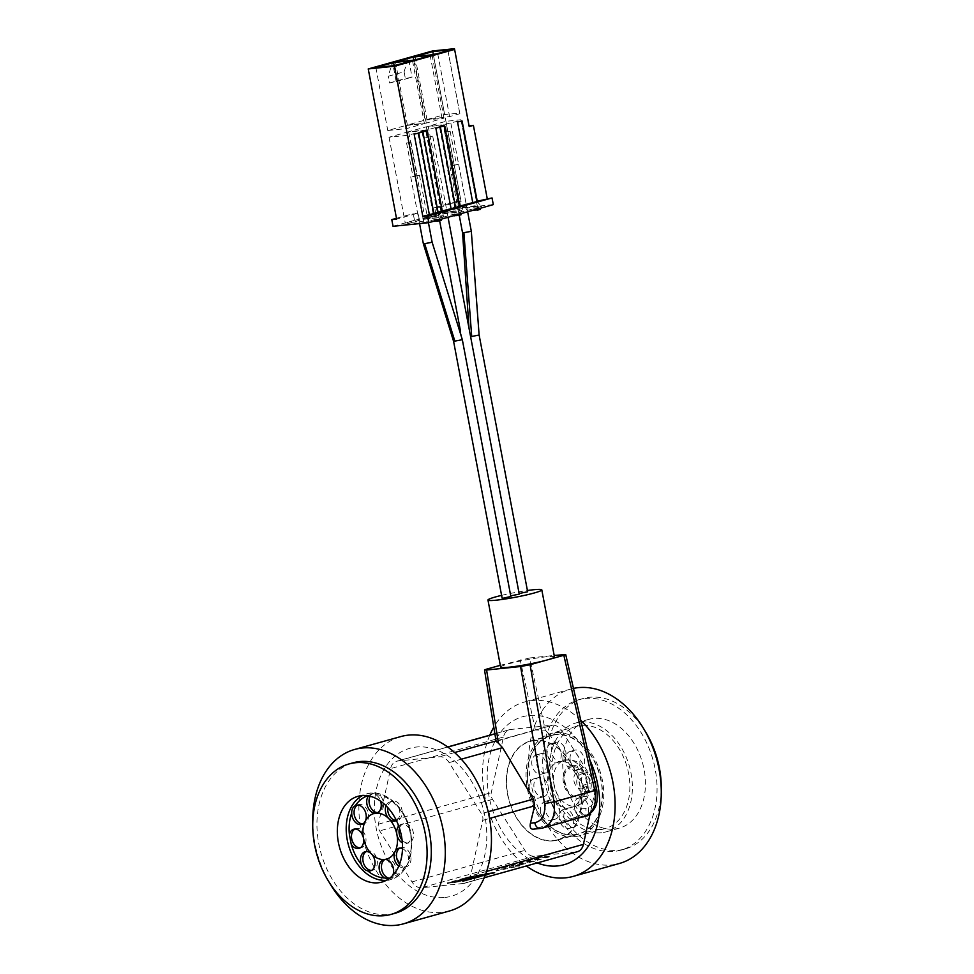 <?xml version="1.0" encoding="UTF-8"?>
<svg xmlns="http://www.w3.org/2000/svg" width="974" height="974" viewBox="0 0 974 974"><rect width="100%" height="100%" fill="white"/><g stroke="black" fill="none" stroke-linecap="round" stroke-linejoin="round"><path stroke-width="0.73" stroke-dasharray="4.87 3.65" d="M399.912 848.098A9.935 7.025 74.4 0 1 401.044 847.624A9.935 7.025 74.4 0 1 401.872 847.465A9.935 7.025 74.4 0 1 410.626 855.89A9.935 7.025 74.4 0 1 406.389 866.75A9.935 7.025 74.4 0 1 405.549 866.909A9.935 7.025 74.4 0 1 399.608 864.121M402.493 848.634A9.935 7.025 74.4 0 1 408.654 859.689C408.337 863.268 407.12 865.716 404.989 867.043A9.935 7.025 74.4 0 1 404.052 867.408A9.935 7.025 74.4 0 1 398.78 866.166M357.519 805.084A9.935 7.025 74.4 0 1 358.639 804.609A9.935 7.025 74.4 0 1 359.479 804.451A9.935 7.025 74.4 0 1 368.221 812.864A9.935 7.025 74.4 0 1 363.984 823.736A9.935 7.025 74.4 0 1 363.156 823.894A9.935 7.025 74.4 0 1 362.778 823.919M354.938 829.032A9.935 7.025 74.4 0 1 356.07 828.557A9.935 7.025 74.4 0 1 356.91 828.399A9.935 7.025 74.4 0 1 365.652 836.812A9.935 7.025 74.4 0 1 361.415 847.684A9.935 7.025 74.4 0 1 360.575 847.843A9.935 7.025 74.4 0 1 360.21 847.867M398.707 826.001A9.935 7.025 74.4 0 1 401.276 824.333A9.935 7.025 74.4 0 1 402.116 824.174A9.935 7.025 74.4 0 1 409.141 828.436L410.797 833.233L410.967 838.115A9.935 7.025 74.4 0 1 406.621 843.46A9.935 7.025 74.4 0 1 402.359 842.863M399.474 828.241A9.935 7.025 74.4 0 1 403.613 823.687A9.935 7.025 74.4 0 1 404.454 823.529A9.935 7.025 74.4 0 1 413.195 831.942A9.935 7.025 74.4 0 1 408.958 842.814A9.935 7.025 74.4 0 1 408.118 842.973A9.935 7.025 74.4 0 1 402.079 840.063M384.925 859.445A9.935 7.025 74.4 0 1 386.045 858.971A9.935 7.025 74.4 0 1 386.885 858.812A9.935 7.025 74.4 0 1 395.627 867.225A9.935 7.025 74.4 0 1 391.39 878.098A9.935 7.025 74.4 0 1 390.562 878.256A9.935 7.025 74.4 0 1 389.551 878.268M392.717 875.431A9.935 7.025 74.4 0 1 391.487 877.27L388.76 878.84M368.452 795.916A9.935 7.025 74.4 0 1 368.878 795.405L371.946 793.81L375.879 794.687A9.935 7.025 74.4 0 1 380.615 801.188M370.132 796.269A9.935 7.025 74.4 0 1 373.639 793.274L371.946 793.81M373.639 793.274A9.935 7.025 74.4 0 1 374.466 793.116A9.935 7.025 74.4 0 1 383.22 801.529A9.935 7.025 74.4 0 1 378.983 812.401A9.935 7.025 74.4 0 1 378.143 812.559A9.935 7.025 74.4 0 1 377.778 812.584M366.297 851.544A9.935 7.025 74.4 0 1 367.417 851.069A9.935 7.025 74.4 0 1 368.257 850.911A9.935 7.025 74.4 0 1 377.011 859.336A9.935 7.025 74.4 0 1 372.762 870.196A9.935 7.025 74.4 0 1 371.934 870.354A9.935 7.025 74.4 0 1 371.557 870.379M386.021 805.729A9.935 7.025 74.4 0 1 389.929 801.821A9.935 7.025 74.4 0 1 390.769 801.663A9.935 7.025 74.4 0 1 392.668 801.809L398.914 808.14A9.935 7.025 74.4 0 1 396.369 820.498A9.935 7.025 74.4 0 0 396.771 820.449A9.935 7.025 74.4 0 0 397.611 820.291A9.935 7.025 74.4 0 0 401.848 809.418A9.935 7.025 74.4 0 0 393.094 801.005A9.935 7.025 74.4 0 0 392.266 801.164A9.935 7.025 74.4 0 0 387.749 807.531M364.276 841.451A23.632 16.704 74.4 0 1 363.935 840.221M545.976 801.237A9.935 7.025 -105.6 0 0 545.136 801.395A9.935 7.025 -105.6 0 0 540.899 812.267A9.935 7.025 -105.6 0 0 549.653 820.68A9.935 7.025 -105.6 0 0 550.493 820.522A9.935 7.025 -105.6 0 0 554.73 809.662A9.935 7.025 -105.6 0 0 545.976 801.237M554.316 819.378A9.935 7.025 -105.6 0 0 555.156 819.219A9.935 7.025 -105.6 0 0 559.721 812.146A9.935 7.025 -105.6 0 0 556.154 802.272A9.935 7.025 -105.6 0 0 549.811 800.092A9.935 7.025 -105.6 0 0 545.562 810.965A9.935 7.025 -105.6 0 0 554.316 819.378M570.813 751.331A9.935 7.025 -105.6 0 0 569.985 751.49A9.935 7.025 -105.6 0 0 565.748 762.362A9.935 7.025 -105.6 0 0 574.49 770.775A9.935 7.025 -105.6 0 0 575.33 770.617A9.935 7.025 -105.6 0 0 579.567 759.744A9.935 7.025 -105.6 0 0 570.813 751.331M579.153 769.472A9.935 7.025 -105.6 0 0 579.993 769.314A9.935 7.025 -105.6 0 0 584.083 757.869A9.935 7.025 -105.6 0 0 574.648 750.187A9.935 7.025 -105.6 0 0 570.07 757.261A9.935 7.025 -105.6 0 0 573.637 767.135A9.935 7.025 -105.6 0 0 579.153 769.472M582.172 773.855A9.935 7.025 -105.6 0 0 581.332 774.013A9.935 7.025 -105.6 0 0 577.095 784.886A9.935 7.025 -105.6 0 0 585.837 793.299A9.935 7.025 -105.6 0 0 586.677 793.14A9.935 7.025 -105.6 0 0 590.914 782.268A9.935 7.025 -105.6 0 0 582.172 773.855M590.512 791.996A9.935 7.025 -105.6 0 0 591.34 791.838A9.935 7.025 -105.6 0 0 595.431 780.381A9.935 7.025 -105.6 0 0 585.995 772.711A9.935 7.025 -105.6 0 0 581.636 782.986A9.935 7.025 -105.6 0 0 590.512 791.996M534.629 778.725A9.935 7.025 -105.6 0 0 533.789 778.883A9.935 7.025 -105.6 0 0 529.552 789.756A9.935 7.025 -105.6 0 0 538.293 798.169A9.935 7.025 -105.6 0 0 539.133 798.01A9.935 7.025 -105.6 0 0 543.37 787.138A9.935 7.025 -105.6 0 0 534.629 778.725M542.968 796.866A9.935 7.025 -105.6 0 0 543.796 796.708A9.935 7.025 -105.6 0 0 548.155 786.42A9.935 7.025 -105.6 0 0 538.452 777.581A9.935 7.025 -105.6 0 0 534.215 788.453A9.935 7.025 -105.6 0 0 542.968 796.866M564.603 809.138A9.935 7.025 -105.6 0 0 563.763 809.297A9.935 7.025 -105.6 0 0 559.526 820.169A9.935 7.025 -105.6 0 0 568.28 828.582A9.935 7.025 -105.6 0 0 569.108 828.424A9.935 7.025 -105.6 0 0 573.357 817.551A9.935 7.025 -105.6 0 0 564.603 809.138M572.943 827.279A9.935 7.025 -105.6 0 0 573.783 827.121A9.935 7.025 -105.6 0 0 578.02 816.249A9.935 7.025 -105.6 0 0 569.266 807.836A9.935 7.025 -105.6 0 0 568.426 807.994A9.935 7.025 -105.6 0 0 564.189 818.866A9.935 7.025 -105.6 0 0 572.943 827.279M552.185 743.442A9.935 7.025 -105.6 0 0 551.357 743.6A9.935 7.025 -105.6 0 0 547.12 754.46A9.935 7.025 -105.6 0 0 555.862 762.886A9.935 7.025 -105.6 0 0 556.702 762.727A9.935 7.025 -105.6 0 0 560.939 751.855A9.935 7.025 -105.6 0 0 552.185 743.442M560.525 761.571A9.935 7.025 -105.6 0 0 561.365 761.412A9.935 7.025 -105.6 0 0 565.456 749.968A9.935 7.025 -105.6 0 0 556.02 742.285A9.935 7.025 -105.6 0 0 551.783 753.158A9.935 7.025 -105.6 0 0 560.525 761.571A23.632 16.704 -105.6 0 0 558.54 761.948A23.632 16.704 -105.6 0 0 549.969 769.57A9.935 7.025 -105.6 0 0 549.214 758.296A9.935 7.025 -105.6 0 0 541.02 753.633A9.935 7.025 -105.6 0 0 536.784 764.505A9.935 7.025 -105.6 0 0 545.537 772.918A9.935 7.025 -105.6 0 0 546.377 772.759A9.935 7.025 -105.6 0 0 549.969 769.57A23.632 16.704 -105.6 0 0 548.155 786.42A23.632 16.704 -105.6 0 0 556.154 802.272A23.632 16.704 -105.6 0 0 569.266 807.836A23.632 16.704 -105.6 0 0 571.263 807.458A23.632 16.704 -105.6 0 0 579.822 799.849A9.935 7.025 -105.6 0 0 580.297 810.599A9.935 7.025 -105.6 0 0 587.931 815.932A9.935 7.025 -105.6 0 0 588.771 815.774A9.935 7.025 -105.6 0 0 592.862 804.329A9.935 7.025 -105.6 0 0 583.426 796.647A9.935 7.025 -105.6 0 0 579.822 799.849A23.632 16.704 -105.6 0 0 581.636 782.986A23.632 16.704 -105.6 0 0 573.637 767.135A23.632 16.704 -105.6 0 0 560.525 761.571M579.591 797.791A9.935 7.025 -105.6 0 0 578.763 797.949A9.935 7.025 -105.6 0 0 574.526 808.822A9.935 7.025 -105.6 0 0 583.268 817.235A9.935 7.025 -105.6 0 0 584.108 817.076A9.935 7.025 -105.6 0 0 588.345 806.216A9.935 7.025 -105.6 0 0 579.591 797.791M537.198 754.777A9.935 7.025 -105.6 0 0 536.357 754.935A9.935 7.025 -105.6 0 0 532.121 765.808A9.935 7.025 -105.6 0 0 540.874 774.22A9.935 7.025 -105.6 0 0 541.702 774.062A9.935 7.025 -105.6 0 0 545.939 763.19A9.935 7.025 -105.6 0 0 537.198 754.777M555.46 734.761A51.025 36.075 -105.6 0 0 551.162 735.565A51.025 36.075 -105.6 0 0 529.393 791.424A51.025 36.075 -105.6 0 0 574.331 834.657A51.025 36.075 -105.6 0 0 578.629 833.841A51.025 36.075 -105.6 0 0 600.398 777.983A51.025 36.075 -105.6 0 0 555.46 734.761M572.542 766.684A15.414 10.897 -105.6 0 0 564.482 782.889A15.414 10.897 -105.6 0 0 578.239 796.854A15.414 10.897 -105.6 0 0 585.995 779.249A15.414 10.897 -105.6 0 0 585.764 778.445A15.414 10.897 -105.6 0 0 572.542 766.684M581.636 788.855A8.559 6.051 -105.6 0 0 585.946 779.066A8.559 6.051 -105.6 0 0 585.824 778.616A8.559 6.051 -105.6 0 0 578.471 772.09A8.559 6.051 -105.6 0 0 573.99 781.087A8.559 6.051 -105.6 0 0 581.636 788.855M534.47 740.63A51.025 36.075 -105.6 0 0 530.173 741.433A51.025 36.075 -105.6 0 0 508.404 797.292A51.025 36.075 -105.6 0 0 553.342 840.525A51.025 36.075 -105.6 0 0 557.639 839.71A51.025 36.075 -105.6 0 0 579.408 783.851A51.025 36.075 -105.6 0 0 534.47 740.63M492.467 873.313L463.307 881.458L495.084 872.96L492.467 873.313L492.345 872.643L463.186 880.788L463.307 881.458M463.186 880.788L465.803 880.447L465.925 881.117M465.803 880.447L494.962 872.29L495.084 872.96M494.962 872.29L492.345 872.643M468.518 878.207L470.832 878.195L460.008 880.581L470.515 878.524L471.209 879.145L477.978 877.257L468.518 878.207L468.397 877.537L466.339 878.11L466.473 878.779M466.339 878.11L470.698 877.525L470.832 878.195M470.698 877.525L463.003 879.035L463.125 879.705M463.003 879.035L459.886 879.912L460.008 880.581M459.886 879.912L470.393 877.842L470.515 878.524M470.393 877.842L471.209 879.145M471.087 878.475L473.888 877.684L474.021 878.353M473.888 877.684L473.413 877.257L473.534 877.927M473.413 877.257L474.752 876.99L474.886 877.659M474.752 876.99L477.844 876.576L477.978 877.257M477.844 876.576L479.902 876.003L480.024 876.673M479.902 876.003L468.397 877.537M471.367 877.404L480.742 876.478L471.367 877.404L471.246 876.734L469.103 877.331L469.237 878M469.103 877.331L480.608 875.809L480.742 876.478M480.608 875.809L482.751 875.212L482.873 875.882M482.751 875.212L471.246 876.734M465.572 878.487L470.32 877.55L465.572 878.487L465.438 877.817L468.056 877.477L468.177 878.146M468.056 877.477L470.186 876.88L470.32 877.55M470.186 876.88L467.569 877.221L467.703 877.891M467.569 877.221L465.438 877.817M447.395 883.564L467.471 878.341L447.395 883.564L447.261 882.894L449.878 882.554L450.012 883.223M449.878 882.554L467.337 877.671L467.471 878.341M467.337 877.671L464.72 878.012L464.854 878.682M464.72 878.012L447.261 882.894M468.823 877.574L491.724 873.41L468.823 877.574L468.701 876.904L471.319 876.563L471.44 877.233M471.319 876.563L491.602 872.741L491.724 873.41M491.602 872.741L488.985 873.081L489.106 873.751M488.985 873.081L468.701 876.904M458.62 880.569L462.114 880.021L456.185 881.251L458.62 880.569L458.742 881.239L455.978 882.054L462.248 880.691L458.742 881.239M458.048 881.153L458.17 881.823M462.114 880.021L462.248 880.691M470.856 879.242L457.719 881.214L454.006 882.688L470.856 879.242L470.734 878.572L457.597 880.545L452.557 882.067L462.443 880.886L462.565 881.555M462.443 880.886L464.561 880.289L464.695 880.959M464.561 880.289L460.702 880.8L460.836 881.47M460.702 880.8L464.781 879.668L464.902 880.338M464.781 879.668L468.64 879.157L468.762 879.826M468.64 879.157L470.734 878.572M500.295 665.327L529.698 657.974L545.294 730.171L535.347 730.001L552.575 725.18A13.697 9.679 74.4 0 0 552.331 725.204L510.607 729.489A13.697 9.679 74.4 0 0 509.451 729.709A13.697 9.679 74.4 0 0 503.461 737.05L491.273 792.629A6.842 4.846 74.4 0 0 492.54 799.337L524.876 850.363A13.697 9.679 74.4 0 0 534.543 856.207L576.279 851.921A13.697 9.679 74.4 0 0 577.436 851.702M463.393 883.479L421.669 887.752A13.697 9.679 -105.6 0 1 411.99 881.908L379.653 830.895A6.842 4.846 -105.6 0 1 378.387 824.187L390.586 768.608A13.697 9.679 -105.6 0 1 396.564 761.254A13.697 9.679 -105.6 0 1 397.721 761.035L439.457 756.761A13.697 9.679 -105.6 0 1 449.124 762.605L481.46 813.619A6.842 4.846 -105.6 0 1 482.727 820.327L470.539 875.906A13.697 9.679 -105.6 0 1 464.549 883.26A13.697 9.679 -105.6 0 1 463.393 883.479L576.279 851.921M548.995 856.292L540.753 857.132L507.624 866.385L501.793 867.201L496.156 870.269L519.386 865.387L515.879 865.545L548.995 856.292L549.117 856.962L540.874 857.802L507.758 867.067L501.914 867.871L496.277 870.939L519.507 866.056L516.001 866.215L549.117 856.962M585.301 816.078L575.147 817.466C578.154 816.188 580.236 813.339 581.393 808.919L584.753 791.813L583.316 785.154L549.616 734.506L561.998 731.048L594.347 782.073A6.842 4.846 74.4 0 1 595.613 788.77L590.22 813.363M575.147 817.466L532.961 829.215M529.698 657.974L554.194 655.453M545.294 730.171L549.616 734.506M500.636 667.093A27.394 2.338 169.3 0 1 516.804 661.833A27.394 2.338 169.3 0 1 546.207 656.793A27.394 2.338 169.3 0 1 554.462 656.914M596.648 789.597L596.648 789.585A6.842 0.682 -12.9 0 0 594.59 789.561L563.654 654.491M533.509 829.105L542.116 828.144M496.119 741.409L552.575 725.192A13.697 9.679 74.4 0 1 561.998 731.048M501.586 595.382A27.394 2.338 169.3 0 1 527.409 590.5M510.851 596.478L502.109 598.133M519.252 594.128L510.741 595.857M527.652 591.778L519.13 593.507M444.777 897.48A76.836 54.325 -105.6 0 0 470.588 779.809A76.836 54.325 -105.6 0 0 376.317 789.476A76.836 54.325 -105.6 0 0 444.777 897.48M449.55 910.958A90.533 64.004 74.4 0 1 441.916 912.394A90.533 64.004 74.4 0 1 362.17 835.68A90.533 64.004 74.4 0 1 400.801 736.575M329.224 882.347A90.533 64.004 74.4 0 1 314.87 843.24A90.533 64.004 74.4 0 1 312.751 823.42M580.796 720.346A90.533 64.004 -105.6 0 0 524.45 702.011A90.533 64.004 -105.6 0 0 493.806 727.14M489.776 735.2A90.533 64.004 -105.6 0 0 526.337 865.983M537.234 862.94A76.836 54.325 74.4 0 1 495.218 740.824A76.836 54.325 74.4 0 1 589.891 760.097M573.479 688.399A90.533 64.004 -105.6 0 0 570.618 689.105A90.533 64.004 -105.6 0 0 530.854 782.865A90.533 64.004 -105.6 0 0 611.745 864.924A90.533 64.004 -105.6 0 0 619.367 863.488M395.14 913.247A78.103 55.214 74.4 0 1 318.79 843.703A78.103 55.214 74.4 0 1 353.087 762.812M544.551 780.6A78.103 55.214 74.4 0 1 578.86 699.709A78.103 55.214 74.4 0 1 655.21 769.253A78.103 55.214 74.4 0 1 620.913 850.144A78.103 55.214 74.4 0 1 544.551 780.6M661.249 789.537A78.103 55.214 74.4 0 1 625.101 848.975A78.103 55.214 74.4 0 1 548.752 779.431A78.103 55.214 74.4 0 1 583.061 698.528A78.103 55.214 74.4 0 1 644.776 730.622M601.469 832.721A56.492 39.946 74.4 0 1 551.698 784.849A56.492 39.946 74.4 0 1 575.804 722.988A56.492 39.946 74.4 0 1 629.484 766.648A56.492 39.946 74.4 0 1 606.23 831.82A56.492 39.946 74.4 0 1 601.469 832.721M614.533 829.069A56.492 39.946 -105.6 0 0 619.294 828.168A56.492 39.946 -105.6 0 0 642.548 763.007A56.492 39.946 -105.6 0 0 588.868 719.348A56.492 39.946 -105.6 0 0 564.762 781.197A56.492 39.946 -105.6 0 0 614.533 829.069M600.836 829.361A53.071 37.523 74.4 0 1 554.084 784.399A53.071 37.523 74.4 0 1 576.73 726.287A53.071 37.523 74.4 0 1 627.159 767.305A53.071 37.523 74.4 0 1 605.304 828.521A53.071 37.523 74.4 0 1 600.836 829.361M574.721 836.666A53.071 37.523 74.4 0 1 527.957 791.692A53.071 37.523 74.4 0 1 550.614 733.592A53.071 37.523 74.4 0 1 601.031 774.61A53.071 37.523 74.4 0 1 579.189 835.826A53.071 37.523 74.4 0 1 574.721 836.666M574.404 834.986A51.366 36.306 74.4 0 1 529.15 791.472A51.366 36.306 74.4 0 1 551.077 735.236A51.366 36.306 74.4 0 1 599.874 774.927A51.366 36.306 74.4 0 1 578.726 834.17A51.366 36.306 74.4 0 1 574.404 834.986M553.415 840.854A51.366 36.306 74.4 0 1 508.16 797.341A51.366 36.306 74.4 0 1 530.075 741.104A51.366 36.306 74.4 0 1 578.885 780.795A51.366 36.306 74.4 0 1 557.737 840.038A51.366 36.306 74.4 0 1 553.415 840.854M412.063 176.878L419.465 175.21L412.063 176.878M407.242 142.935L410.955 142.094L407.242 142.935M413.585 176.452L417.286 175.624L413.585 176.452M425.321 137.882L432.724 136.214L425.321 137.882M451.242 165.933L458.657 164.253L451.242 165.933M446.433 131.977L450.134 131.149L446.433 131.977M452.764 165.507L456.465 164.667L452.764 165.507M425.09 120.082L444.01 118.146L426.283 123.101L407.363 125.037L425.09 120.082L413.755 60.132M445.276 124.842L426.356 126.79L408.63 131.746L427.549 129.798L445.276 124.842L461.737 212.003L443.547 217.092L424.14 219.077L442.805 213.866L462.212 211.882L461.006 210.713L442.561 212.6L424.847 217.555L424.14 219.077M459.716 113.069L459.862 113.715L449.598 116.576L426.953 119.559L444.68 114.603L459.716 113.069L447.93 50.697M461.128 120.411L460.982 119.765L445.946 121.312L428.219 126.267L443.255 124.721L461.128 120.411L477.601 207.572L463.137 211.614L443.73 213.598L462.394 208.387L481.801 206.403L477.601 207.572L476.371 201.18L477.199 205.587L462.163 207.133L444.436 212.088L443.73 213.598M405.488 125.561L424.408 123.613L406.694 128.568L387.774 130.516L405.488 125.561L394.166 65.611M425.687 130.321L406.755 132.257L389.04 137.212L407.96 135.276L425.687 130.321L442.147 217.482L423.958 222.571L404.551 224.556L423.215 219.345L442.622 217.348L441.417 216.191L422.972 218.079L405.245 223.034L404.551 224.556M395.456 62.007L407.363 125.037M414.376 60.071L426.283 123.101M432.091 55.116L444.01 118.146M427.549 129.798L443.547 217.092M408.63 131.746L424.847 217.555L443.28 215.668M426.356 126.79L442.805 213.866M430.082 54.994L441.989 118.024M437.691 53.558L449.598 116.576M450.865 123.284L467.337 210.445L461.919 205.222L459.472 210.542L443.255 124.721M415.046 56.541L426.953 119.559M428.219 126.267L444.436 212.088L459.472 210.542M445.946 121.312L462.394 208.387M433.296 54.386L444.68 114.603M447.955 50.685L459.862 113.715M460.982 119.765L477.199 205.587M375.854 67.486L387.774 130.516M394.774 65.55L406.694 128.568M412.501 60.595L424.408 123.613M407.96 135.276L423.958 222.571M389.04 137.212L405.245 223.034L423.69 221.147M406.755 132.257L423.215 219.345M474.009 210.287L480.328 209.386M477.552 210.067L478.38 209.836L477.528 209.934M473.754 208.947L480.072 208.046L473.754 208.947L473.961 210.055M474.241 208.813L474.496 210.153M478.124 208.497L478.38 209.836M479.573 208.095L479.829 209.434M478.733 208.326L478.977 209.678M475.482 208.667L475.726 210.007M476.323 208.424L476.578 209.763M475.884 208.473L476.128 209.812M454.834 215.875L461.14 214.755M457.707 215.619L459.996 214.974L457.5 215.449M457.074 215.193L456.782 213.854L457.074 215.193M456.063 214.012L460.885 213.416L454.87 214.353L455.126 215.692L455.248 214.207L456.063 214.012L456.319 215.351M456.124 213.915L456.38 215.254M455.795 214.365L455.929 215.096M459.74 213.635L459.996 214.974M460.203 213.489L460.459 214.828M434.526 221.354L440.613 220.331L440.358 218.992L436.498 219.393L441.088 218.907L440.394 218.98L441.344 220.246M436.754 219.686L436.693 221.171L436.437 219.832L437.107 220.355M436.437 219.82L436.571 220.501M436.705 219.686L436.961 221.025M434.477 221.086L434.282 220.014L434.928 220.964M436.498 219.393L436.754 220.733M437.192 219.32L437.448 220.672M437.156 219.333L437.399 220.672M436.413 219.491L436.669 220.83M435.427 221.183L435.183 219.844L435.427 221.183M437.436 219.442L437.679 220.794M437.971 219.393L438.227 220.733M437.423 220.988L437.168 219.661M438.604 219.503L438.86 220.842M404.1 71.82L408.362 57.722L412.039 77.165L405.367 78.529L404.1 71.82L388.249 76.252L392.498 62.153L396.174 81.597L389.515 82.96L388.249 76.252M396.174 81.597L412.039 77.165M432.614 50.94L460.994 201.119L439.542 207.121L440.808 213.817L419.344 219.82L418.077 213.111L396.625 219.113M433.905 213.574L433.089 213.562L418.37 133.073M438.105 212.393L437.277 212.381L422.083 131.928M437.277 212.381L422.57 131.892M442.306 211.224L441.478 211.212L426.283 130.76M441.478 211.212L442.257 210.993M455.601 207.511L454.773 207.499L439.566 127.046M454.773 207.499L455.564 207.328M440.053 127.01L455.235 207.365M459.801 206.342L458.973 206.318L443.767 125.865M458.973 206.318L459.752 206.098M477.284 201.448L476.469 201.435L461.262 120.983M476.469 201.435L477.248 201.216M433.089 213.562L417.883 133.109M493.307 204.637L457.415 208.326L456.149 201.618L460.994 201.119M454.444 48.7L469.188 126.523M393.046 226.309L414.498 220.319L419.344 219.82M457.415 208.326L435.95 214.317L440.808 213.817M414.498 220.319L413.232 213.61L418.077 213.111M396.467 218.298L413.232 213.61M435.95 214.317L434.684 207.62L456.149 201.618M434.684 207.62L439.542 207.121M476.371 201.18L481.801 206.403M461.919 205.222L463.137 211.614M461.006 210.713L462.212 211.882M441.417 216.191L442.622 217.348M389.515 82.96L405.367 78.529M386.203 880.374A44.512 31.472 -105.6 0 0 387.019 880.313A44.512 31.472 -105.6 0 0 390.769 879.595A44.512 31.472 -105.6 0 0 410.322 833.501A44.512 31.472 -105.6 0 0 366.796 793.859A44.512 31.472 -105.6 0 0 362.498 795.551M398.914 808.14A42.454 30.024 74.4 0 1 409.141 828.436M375.879 794.687A42.454 30.024 74.4 0 1 392.668 801.809M367.661 795.782A42.454 30.024 74.4 0 1 368.878 795.405M404.989 867.043A42.454 30.024 74.4 0 1 391.487 877.27M410.967 838.115A42.454 30.024 74.4 0 1 408.654 859.689M575.098 806.204A23.632 16.704 -105.6 0 0 577.083 805.827A23.632 16.704 -105.6 0 0 587.468 781.367A23.632 16.704 -105.6 0 0 564.372 760.329A23.632 16.704 -105.6 0 0 555.801 767.938A23.632 16.704 -105.6 0 0 556.933 793.518A23.632 16.704 -105.6 0 0 575.098 806.204M572.286 765.345A16.777 11.858 -105.6 0 0 563.508 782.986A16.777 11.858 -105.6 0 0 578.495 798.205A16.777 11.858 -105.6 0 0 587.273 780.551A16.777 11.858 -105.6 0 0 572.286 765.345M476.359 875.151L476.481 875.821M479.281 874.749L479.415 875.419M478.137 875.37L478.271 876.04M486.184 874.25L486.318 874.92M483.993 874.482L484.127 875.151M481.059 874.883L481.18 875.553M482.179 874.275L482.3 874.944M474.107 875.395L474.241 876.064M459.947 880.301L460.081 880.971M456.185 881.251L456.319 881.92M456.429 881.373L456.55 882.042M461.213 879.826L461.335 880.496M457.597 880.545L457.719 881.214M453.336 881.738L453.458 882.407M453.872 882.018L454.006 882.688M534.543 856.207L421.669 887.752M497.142 870.829L497.02 870.159M496.18 870.245L496.302 870.914M519.386 865.387L519.507 866.056M501.914 867.871L501.793 867.201M502.913 866.957L503.034 867.627M506.809 867.237L506.675 866.568M507.624 866.385L507.758 867.067M540.874 857.802L540.753 857.132M541.702 856.95L541.824 857.619M519.787 865.91L519.666 865.241M515.891 865.63L516.025 866.3M516.001 866.215L515.879 865.545M549.105 856.876L548.971 856.207M378.387 824.187L491.273 792.629M492.54 799.337L379.653 830.895M503.461 737.05L390.586 768.608M584.753 791.813L595.613 788.77M594.347 782.073L583.316 785.154M482.727 820.327L489.532 818.428M486.623 871.413L470.539 875.906M488.157 811.756L481.46 813.619M449.124 762.605L461.299 759.196M535.347 730.001L520.177 659.775M581.393 808.919L585.776 808.469C593.3 806.582 596.234 800.275 594.59 789.561M540.327 828.448A6.842 4.809 84.1 0 0 540.801 828.35L582.428 816.723A6.842 4.809 84.1 0 0 585.776 808.469M486.403 669.211L497.97 740.447M552.331 725.204L496.046 740.946M454.578 752.537L439.457 756.761M397.721 761.035L447.772 747.046M494.902 733.872L510.607 729.489M411.99 881.908L524.876 850.363M423.386 243.902L432.139 242.246M453.592 341.338L462.333 339.683M462.577 232.956L471.319 231.313M470.612 336.724L479.123 334.983M457.902 213.915L458.157 215.254M455.248 214.207L455.503 215.558M434.988 219.771L435.244 221.11M435.597 219.698L435.853 221.037M437.216 219.503L437.472 220.842M437.703 219.467L437.959 220.806M439.591 219.272L439.846 220.623M404.052 867.408L406.389 866.75M398.707 848.281L401.044 847.624M361.658 824.394L363.984 823.736M356.314 805.267L358.639 804.609M359.089 848.342L361.415 847.684M353.732 829.215L356.07 828.557M406.621 843.46L408.958 842.814M401.276 824.333L403.613 823.687M388.894 878.804L391.39 878.098M383.719 859.628L386.045 858.971M376.646 813.046L378.983 812.401M370.437 870.853L372.762 870.196M365.092 851.726L367.417 851.069M395.274 820.948L397.611 820.291M389.929 801.821L392.266 801.164M357.933 796.33L366.796 793.859C384.73 788.112 406.682 808.103 410.882 833.269C414.096 857.388 407.4 872.838 390.769 879.595L381.905 882.079M549.811 800.092L545.136 801.395M555.156 819.219L550.493 820.522M574.648 750.187L569.985 751.49M579.993 769.314L575.33 770.617M585.995 772.711L581.332 774.013M591.34 791.838L586.677 793.14M538.452 777.581L533.789 778.883M543.796 796.708L539.133 798.01M568.426 807.994L563.763 809.297M573.783 827.121L569.108 828.424M556.02 742.285L551.357 743.6M561.365 761.412L556.702 762.727M583.426 796.647L578.763 797.949M588.771 815.774L584.108 817.076M541.02 753.633L536.357 754.935M546.377 772.759L541.702 774.062M571.263 807.458L577.083 805.827C583.828 802.625 587.553 799.033 588.259 795.064L589.343 780.588C588.089 774.245 585.264 769.01 580.857 764.87C577.083 760.804 571.58 759.282 564.372 760.329L558.54 761.948M551.162 735.565L530.173 741.433M578.629 833.841L557.639 839.71M479.33 874.701L479.464 875.37M478.003 875.504L478.124 876.174M480.998 874.932L481.132 875.602M482.313 874.141L482.447 874.81M455.844 881.385L455.978 882.054M452.557 882.067L452.679 882.736M496.156 870.269L496.277 870.939M519.873 865.241L519.994 865.91M515.684 865.618L515.818 866.288M549.178 856.207L549.312 856.876M509.451 729.709L494.877 733.775M447.663 746.973L396.564 761.254M484.224 877.757L464.549 883.26M570.618 689.105L524.45 702.011M620.913 850.144L625.101 848.975M578.86 699.709L583.061 698.528M588.868 719.348L575.804 722.988M619.294 828.168L606.23 831.82M576.73 726.287L550.614 733.592M605.304 828.521L579.189 835.826M551.077 735.236L530.075 741.104M578.726 834.17L557.737 840.038M410.724 176.854L419.551 223.594M419.465 175.21L428.438 222.681M406.572 142.922L412.915 176.452M410.955 142.094L417.286 175.624M423.982 137.858L439.639 220.757M460.556 331.416L510.51 595.784M432.724 136.214L448.052 217.299M449.903 165.909L459.241 215.291M458.657 164.253L467.642 211.821M468.993 328.116L518.899 593.434M445.763 131.977L452.094 165.495M450.134 131.149L456.465 164.667M454.237 215.875L453.981 214.536M455.126 215.692L454.87 214.353M434.514 221.378L434.258 220.039M435.427 221.195L435.171 219.856"/><path stroke-width="1.46" d="M398.78 866.166A9.935 7.025 74.4 0 1 395.103 851.483A9.935 7.025 74.4 0 1 398.707 848.281A9.935 7.025 74.4 0 1 399.547 848.123A9.935 7.025 74.4 0 1 402.493 848.634M399.608 864.121A9.935 7.025 74.4 0 1 399.912 848.098M351.711 812.986C351.602 809.528 352.819 807.081 355.364 805.632A9.935 7.025 74.4 0 1 356.314 805.267A9.935 7.025 74.4 0 1 357.141 805.108A9.935 7.025 74.4 0 1 364.775 810.441A9.935 7.025 74.4 0 1 365.262 821.192A9.935 7.025 74.4 0 1 361.658 824.394A9.935 7.025 74.4 0 1 351.711 812.986A42.454 30.024 74.4 0 0 349.398 834.56A9.935 7.025 74.4 0 1 353.732 829.215A9.935 7.025 74.4 0 1 354.573 829.057A9.935 7.025 74.4 0 1 363.448 838.054A9.935 7.025 74.4 0 1 359.089 848.342A9.935 7.025 74.4 0 1 351.224 844.239L349.398 834.56M362.778 823.919A9.935 7.025 74.4 0 1 354.56 816.066A9.935 7.025 74.4 0 1 357.519 805.084M360.21 847.867A9.935 7.025 74.4 0 1 351.979 840.014A9.935 7.025 74.4 0 1 354.938 829.032M402.359 842.863A9.935 7.025 74.4 0 1 396.917 834.621A9.935 7.025 74.4 0 1 398.707 826.001M402.079 840.063A9.935 7.025 74.4 0 1 399.474 828.241M389.551 878.268A9.935 7.025 74.4 0 1 381.845 870.001A9.935 7.025 74.4 0 1 384.925 859.445M388.76 878.84L384.487 877.976A9.935 7.025 74.4 0 1 379.13 867.968A9.935 7.025 74.4 0 1 383.719 859.628A9.935 7.025 74.4 0 1 384.547 859.47A9.935 7.025 74.4 0 1 392.145 864.729A9.935 7.025 74.4 0 1 392.717 875.431M380.615 801.188A9.935 7.025 74.4 0 1 376.646 813.046A9.935 7.025 74.4 0 1 375.806 813.205A9.935 7.025 74.4 0 1 367.807 807.081A9.935 7.025 74.4 0 1 368.452 795.916M377.778 812.584A9.935 7.025 74.4 0 1 370.339 806.874A9.935 7.025 74.4 0 1 370.132 796.269M367.697 870.866C364.8 870.135 362.718 868.029 361.451 864.535A9.935 7.025 74.4 0 1 365.092 851.726A9.935 7.025 74.4 0 1 365.92 851.568A9.935 7.025 74.4 0 1 371.435 853.906A9.935 7.025 74.4 0 1 375.014 863.78A9.935 7.025 74.4 0 1 370.437 870.853A9.935 7.025 74.4 0 1 367.697 870.866A42.454 30.024 74.4 0 0 384.487 877.976M371.557 870.379A9.935 7.025 74.4 0 1 363.339 862.526A9.935 7.025 74.4 0 1 366.297 851.544M387.749 807.531A9.935 7.025 74.4 0 0 396.369 820.473A9.935 7.025 74.4 0 1 395.274 820.948A9.935 7.025 74.4 0 1 388.93 818.769A9.935 7.025 74.4 0 1 386.021 805.729M363.972 840.392L363.935 840.221A23.632 16.704 74.4 0 1 363.448 838.054A23.632 16.704 74.4 0 1 365.262 821.192A23.632 16.704 74.4 0 1 375.806 813.205A23.632 16.704 74.4 0 1 388.93 818.769A23.632 16.704 74.4 0 1 396.917 834.621A23.632 16.704 74.4 0 1 395.103 851.483A23.632 16.704 74.4 0 1 384.547 859.47A23.632 16.704 74.4 0 1 371.435 853.906A23.632 16.704 74.4 0 1 364.276 841.451L364.215 841.268A16.777 11.858 74.4 0 1 363.972 840.392A16.777 11.858 74.4 0 1 363.631 838.858L364.215 841.268M484.516 669.929L496.119 741.409L498.481 743.259L486.586 670.015L520.554 666.533L544.539 803.55C545.635 814.422 542.396 820.814 534.823 822.713A6.842 4.809 84.1 0 0 540.229 828.46L532.961 829.215C530.538 829.118 529.698 827.096 530.44 823.164L534.641 805.815L533.545 799.07L488.157 811.756M484.224 877.757L577.436 851.702A13.697 9.679 74.4 0 0 583.414 844.361L590.22 813.363M498.481 743.259L502.56 747.667L533.545 799.07M554.194 655.453L565.711 654.516L563.836 655.295L594.797 790.498A6.842 0.682 -12.9 0 0 596.648 789.585L565.711 654.516M542.116 828.144L542.883 827.961C552.002 824.211 555.728 815.518 554.072 801.882L530.063 664.731L563.836 655.295M486.586 670.015L484.528 669.978L486.403 669.211L500.295 665.327M530.063 664.731L520.554 666.533M527.409 590.5A27.394 2.338 169.3 0 1 533.533 589.745A27.394 2.338 169.3 0 1 541.8 589.867L554.462 656.914A27.394 2.338 169.3 0 1 546.95 660.019A27.394 2.338 169.3 0 1 517.693 666.07A27.394 2.338 169.3 0 1 500.636 667.093L487.962 600.045A27.394 2.338 169.3 0 1 501.586 595.382M544.539 803.55L554.072 801.882L594.797 790.498C596.952 804 593.519 812.608 584.51 816.322L542.883 827.961M541.8 589.867A27.394 2.338 169.3 0 1 515.319 597.257A27.394 2.338 169.3 0 1 487.962 600.045M503.448 598.146L510.851 596.478L462.333 339.695L453.592 341.35L502.109 598.133L503.448 598.146M510.741 595.857L519.252 594.128L448.052 217.299M519.13 593.507L527.652 591.778L479.123 334.995L470.612 336.724M378.156 882.785A44.512 31.472 74.4 0 1 338.94 845.067A44.512 31.472 74.4 0 1 357.933 796.33A44.512 31.472 74.4 0 1 400.229 830.737A44.512 31.472 74.4 0 1 381.905 882.079A44.512 31.472 74.4 0 1 378.156 882.785M312.751 823.42A90.533 64.004 74.4 0 1 354.633 749.469L400.801 736.575A90.533 64.004 74.4 0 1 486.817 806.533A90.533 64.004 74.4 0 1 449.55 910.958L403.382 923.863A90.533 64.004 74.4 0 1 395.748 925.3A90.533 64.004 74.4 0 1 329.224 882.347M354.633 749.469A90.533 64.004 74.4 0 1 443.146 830.091A90.533 64.004 74.4 0 1 403.382 923.863M526.337 865.983A90.533 64.004 -105.6 0 0 565.577 877.83A90.533 64.004 -105.6 0 0 573.199 876.393A90.533 64.004 -105.6 0 0 614.984 810.733A90.533 64.004 -105.6 0 0 580.796 720.346M493.806 727.14A90.533 64.004 -105.6 0 0 489.776 735.2M589.891 760.097A76.836 54.325 74.4 0 1 557.652 865.935A76.836 54.325 74.4 0 1 537.234 862.94M573.199 876.393L619.367 863.488A90.533 64.004 -105.6 0 0 659.13 769.716A90.533 64.004 -105.6 0 0 573.479 688.399M348.899 763.981L353.087 762.812A78.103 55.214 74.4 0 1 429.449 832.356A78.103 55.214 74.4 0 1 395.14 913.247L390.939 914.428A78.103 55.214 -105.6 0 0 425.248 833.537A78.103 55.214 -105.6 0 0 348.899 763.981A78.103 55.214 -105.6 0 0 314.59 844.872A78.103 55.214 -105.6 0 0 390.939 914.428M644.776 730.622A78.103 55.214 74.4 0 1 659.41 768.084A78.103 55.214 74.4 0 1 661.249 789.537M413.171 57.064L395.456 62.007L414.376 60.071L432.091 55.116L413.171 57.064L413.755 60.132M447.809 50.039L432.773 51.585L415.046 56.541L430.082 54.994L437.691 53.558L447.955 50.685L447.809 50.039L447.93 50.697M432.773 51.585L433.296 54.386M393.581 62.531L375.854 67.486L394.774 65.55L412.501 60.595L393.581 62.531L394.166 65.611M480.121 208.326L480.328 209.386L477.552 210.067L477.37 209.093M477.528 209.934L473.961 210.055M477.844 208.96L478.051 210.019M460.946 213.696L461.14 214.755L458.267 215.558L457.524 214.645M457.67 215.424L454.895 215.619M455.929 215.096L456.051 215.704M457.366 214.694L457.5 215.449M458.06 214.499L458.267 215.558M441.149 219.223L441.344 220.246L437.265 221.159L436.437 219.832M437.107 220.355L437.265 221.159L436.571 220.501M436.961 221.025L434.928 220.964M392.498 62.153L432.614 50.94L454.444 48.7L454.614 49.431L394.446 66.244L368.245 68.935L392.498 62.153M368.245 68.935L396.625 219.113L391.779 219.613L396.467 218.298M394.446 66.244L422.826 216.423L427.671 215.936L428.937 222.632L493.307 204.637L492.04 197.941L427.671 215.936M428.937 222.632L393.046 226.309L391.779 219.613M418.37 133.073L422.911 131.94L418.345 132.975M422.57 131.892L427.099 130.772L422.546 131.794M442.257 210.993L455.601 207.511L440.394 127.058L435.841 128.081L451.047 208.533M440.041 126.912L444.594 125.877L440.053 127.01M459.752 206.098L477.284 201.448L462.09 120.995L457.537 122.018L472.731 202.482M477.248 201.216L492.04 197.941M454.614 49.431L469.188 126.523L473.388 125.354L487.195 198.44M422.826 216.423L429.351 214.597L414.145 134.144L418.71 133.121L414.145 134.144M433.88 213.391L438.105 212.393L422.911 131.94M435.841 128.081L440.394 127.058M457.537 122.018L462.09 120.995M429.351 214.597L433.905 213.574L418.71 133.121M455.564 207.328L459.801 206.342L444.594 125.877M438.069 212.222L442.306 211.224L427.099 130.772M473.388 125.354L469.054 125.804M362.498 795.551A44.512 31.472 -105.6 0 0 348.473 845.201A44.512 31.472 -105.6 0 0 386.203 880.374M355.364 805.632A42.454 30.024 74.4 0 1 367.661 795.782M361.451 864.535A42.454 30.024 74.4 0 1 351.224 844.239M489.532 818.428L534.641 805.815M583.414 844.361L486.623 871.413M461.299 759.196L502.56 747.667M534.823 822.713L530.44 823.164M542.786 827.973L540.241 828.46A6.842 4.809 84.1 0 0 540.327 828.448M496.046 740.946L454.578 752.537M447.772 747.046L494.902 733.872M428.438 222.681L432.139 242.258L423.386 243.902L453.58 341.338M424.737 243.926L454.931 341.363M467.642 211.821L471.319 231.301L462.577 232.956L468.993 328.116M463.916 232.981L471.72 336.675M440.163 219.503L440.37 220.574M438.58 219.941L438.763 220.94M584.473 816.334C591.668 813.765 593.763 809.431 593.933 809.211C597.025 805.388 597.939 798.85 596.648 789.585M494.877 733.775L447.663 746.973M419.551 223.594L423.386 243.902M432.139 242.258L462.333 339.695M439.639 220.757L460.556 331.416M459.241 215.291L462.577 232.956M471.319 231.301L479.123 334.995M454.237 215.875L453.981 214.536M434.514 221.378L434.258 220.039"/></g></svg>
